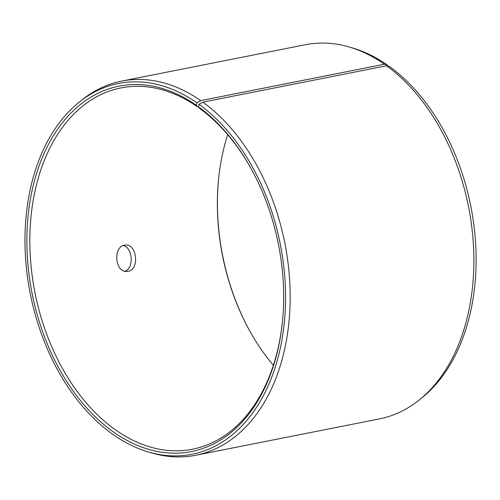 <?xml version="1.0" encoding="UTF-8"?>
<svg xmlns="http://www.w3.org/2000/svg" width="500" height="500" viewBox="0 0 500 500"><rect width="100%" height="100%" fill="white"/><g stroke="black" fill="none" stroke-linecap="round" stroke-linejoin="round"><path stroke-width="0.75" d="M198.45 106.544L197.35 106.762L196.287 105.213A186.25 125.588 -101.2 0 0 31.231 194.638A186.25 125.588 -101.2 0 0 130.013 441.962A186.25 125.588 -101.2 0 0 282.506 321.075A186.25 125.588 -101.2 0 0 253.006 172.106A186.25 125.588 -101.2 0 0 198.406 106.719L199.044 104.325L202.869 102.144L386.575 65.769L389.6 66.594A189 127.444 -101.2 0 1 474.825 233.381A189 127.444 -101.2 0 1 421.994 397.762L419.263 399.963A190.719 128.606 -101.2 0 0 472.569 234.081A190.719 128.606 -101.2 0 0 386.575 65.769M197.35 106.762A184.144 124.169 -101.2 0 0 121.019 87.925A184.144 124.169 -101.2 0 0 34.981 292.688A184.144 124.169 -101.2 0 0 192.556 449.2A184.144 124.169 -101.2 0 0 282.544 320.625M253.219 172.506A184.144 124.169 -101.2 0 0 199.444 108.25L198.406 106.719M196.287 105.213L196.894 102.8A189 127.444 -101.2 0 0 79.088 102.238A189 127.444 -101.2 0 0 30.244 293.625A189 127.444 -101.2 0 0 148.338 451.956A189 127.444 -101.2 0 0 283.012 333.15A189 127.444 -101.2 0 0 199.044 104.325M196.894 102.8L200.706 100.606A190.719 128.606 -101.2 0 0 121.644 81.1A190.719 128.606 -101.2 0 0 81.825 100.037L79.088 102.238M148.338 451.956L151.706 452.944A190.719 128.606 -101.2 0 0 195.738 455.275A190.719 128.606 -101.2 0 0 290.119 302.244A190.719 128.606 -101.2 0 0 202.869 102.144M200.706 100.606L384.406 64.231L387.456 65.062A189 127.444 -101.2 0 0 352.744 48.044L349.381 47.056A190.719 128.606 -101.2 0 0 305.344 44.725L121.644 81.1M384.406 64.231A190.719 128.606 -101.2 0 0 349.381 47.056M195.738 455.275L379.438 418.9A190.719 128.606 -101.2 0 0 419.263 399.963M387.456 65.062L387.231 65.95M218.538 179.375A186.25 125.588 -101.2 0 0 247.869 327.494M227.706 134.688A184.144 124.169 -101.2 0 0 218.494 179.819A184.144 124.169 -101.2 0 0 247.656 327.1A184.144 124.169 -101.2 0 0 273.375 365.312M128.188 271.269L127.269 271.388C114.431 273.062 112.775 245.169 125.525 245.138C136.931 243.544 139.731 269.775 128.188 271.269M125.006 271.188C134.256 268.263 132.738 247.375 123.306 245.644"/></g></svg>
